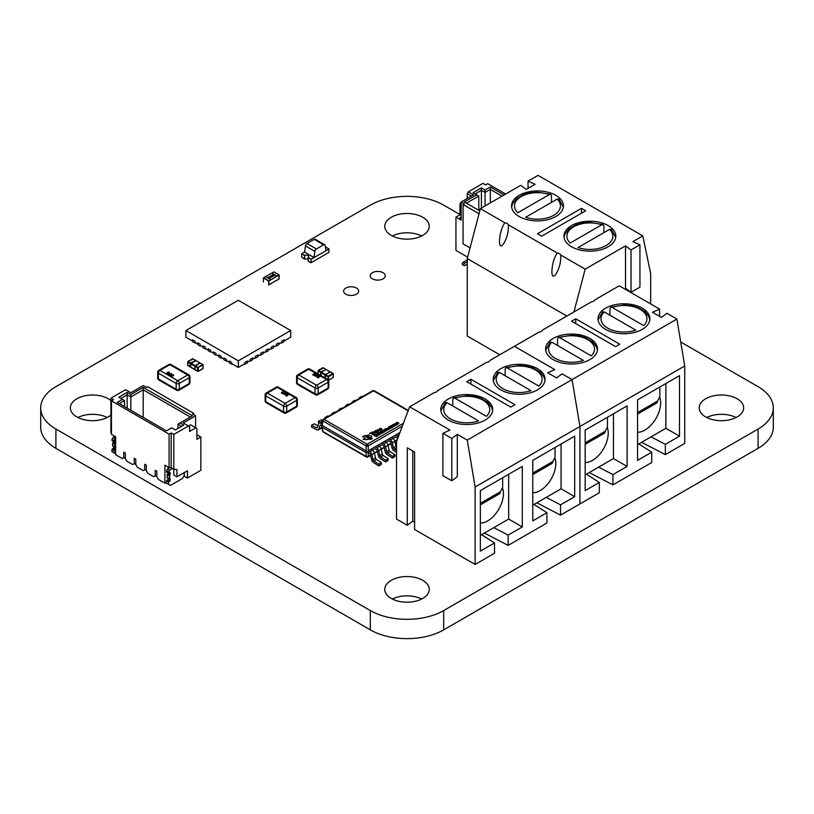 <?xml version="1.0" encoding="UTF-8"?>
<svg xmlns="http://www.w3.org/2000/svg" width="814" height="814" viewBox="0 0 814 814"><rect width="100%" height="100%" fill="white"/><g stroke="black" fill="none" stroke-linecap="round" stroke-linejoin="round"><path stroke-width="1.22" d="M680.718 341.992L758.099 386.67A51.872 29.945 180 0 1 773.3 407.845A51.872 29.945 180 0 1 758.099 429.029L443.681 610.551A51.872 29.945 180 0 1 370.319 610.551L55.901 429.029A51.872 29.945 180 0 1 40.7 407.845A51.872 29.945 180 0 1 55.901 386.67L370.319 205.138A51.872 29.945 180 0 1 443.681 205.138L459.93 214.52M773.3 407.845L773.3 427.157A51.872 29.945 180 0 1 758.099 448.331L443.681 629.863A51.872 29.945 180 0 1 370.319 629.863L55.901 448.331A51.872 29.945 180 0 1 40.7 427.157L40.7 407.845M421.652 235.968A22.232 12.841 0 0 0 392.348 235.968M391.28 235.388A22.232 12.841 0 0 0 415.506 238.176A22.232 12.841 0 0 0 429.232 226.312A22.232 12.841 0 0 0 407 213.482A22.232 12.841 0 0 0 384.768 226.312A22.232 12.841 0 0 0 391.28 235.388M372.436 278.826A7.53 4.345 0 0 0 380.637 279.772A7.53 4.345 0 0 0 385.287 275.753A7.53 4.345 0 0 0 377.757 271.408A7.53 4.345 0 0 0 370.228 275.753A7.53 4.345 0 0 0 372.436 278.826M736.07 417.501A22.232 12.841 0 0 0 706.766 417.501M705.697 416.921A22.232 12.841 0 0 0 729.924 419.709A22.232 12.841 0 0 0 743.65 407.845A22.232 12.841 0 0 0 721.418 395.014A22.232 12.841 0 0 0 699.185 407.845A22.232 12.841 0 0 0 705.697 416.921M345.818 294.2A7.53 4.345 0 0 0 354.019 295.136A7.53 4.345 0 0 0 358.669 291.127A7.53 4.345 0 0 0 351.139 286.772A7.53 4.345 0 0 0 343.61 291.127A7.53 4.345 0 0 0 345.818 294.2M107.234 417.501A22.232 12.841 0 0 0 77.93 417.501M110.918 400.59A22.232 12.841 0 0 0 85.999 395.584A22.232 12.841 0 0 0 70.35 407.845A22.232 12.841 0 0 0 76.862 416.921A22.232 12.841 0 0 0 110.918 415.099M421.652 599.033A22.232 12.841 0 0 0 392.348 599.033M391.28 598.453A22.232 12.841 0 0 0 415.506 601.231A22.232 12.841 0 0 0 429.232 589.377A22.232 12.841 0 0 0 407 576.536A22.232 12.841 0 0 0 384.768 589.377A22.232 12.841 0 0 0 391.28 598.453M304.568 252.075L305.433 245.92L314.865 251.363L313.99 257.631L326.038 250.671L325.162 245.421A2.228 1.282 -60 0 0 324.725 244.699L315.293 239.255A2.228 1.282 -60 0 0 314.173 239.367L323.616 244.811A2.228 1.282 -60 0 1 324.725 244.699M323.616 244.811L316.412 248.972L306.98 243.518L314.173 239.367M314.865 251.363A2.228 1.282 -60 0 1 316.412 248.972M305.433 245.92A2.228 1.282 -60 0 1 306.98 243.518M308.14 259.554A2.523 1.455 0 0 0 304.629 259.188L304.528 255.372L301.668 253.846L304.558 255.515L304.558 258.903L302.198 257.539L304.558 259.147L301.668 257.234L301.668 253.724L304.558 252.065L313.99 257.509L311.101 259.178L308.221 257.509L311.101 259.3L313.99 257.509M310.582 262.627L308.221 261.019L310.785 262.505M308.14 257.468L308.252 261.274L308.14 257.468A2.523 1.455 0 0 0 308.598 256.634A2.523 1.455 0 0 0 307.244 255.342A2.523 1.455 0 0 0 304.629 255.433L304.528 255.372A2.666 1.536 180 0 1 307.295 255.26A2.666 1.536 180 0 1 308.74 256.634A2.666 1.536 180 0 1 308.252 257.529M304.629 259.188L304.629 255.433M308.221 257.509A2.625 1.516 180 0 0 308.73 256.613A2.625 1.516 180 0 0 307.295 255.26A2.625 1.516 180 0 0 304.558 255.393L301.668 253.724M311.101 259.178L308.221 257.631L308.221 261.019L311.101 262.688L311.101 259.3L328.917 249.013L326.038 250.671L328.917 248.891L326.038 247.222A2.625 1.516 180 0 1 325.488 247.405A2.666 1.536 180 0 0 326.068 247.242L325.956 247.181A2.523 1.455 0 0 1 325.478 247.324M328.917 248.891L328.917 252.401L311.101 262.688M373.88 460.907A1.486 0.855 60 0 1 372.944 459.493L375.508 458.007A1.486 0.855 -120 0 0 376.444 459.422L373.88 460.907L378.836 464.173L381.41 462.688L381.298 464.438L378.724 465.923L373.402 462.413A2.961 1.709 -120 0 1 371.53 459.584L370.502 454.782A1.486 0.855 60 0 0 369.485 453.327L367.674 452.024L366.137 452.625L322.1 427.208L323.026 431.583A1.486 0.855 120 0 0 323.331 432.122L366.432 457.01A1.486 0.855 -60 0 1 366.137 456.471L323.026 431.583A1.486 0.845 168 0 1 322.619 431.145A1.486 1.486 0 0 0 323.331 432.122M370.563 455.118L368.213 456.471A1.486 0.855 60 0 1 367.918 457.01L370.635 455.433M368.213 452.625L368.213 456.471A1.486 1.048 180 0 1 366.137 456.471L366.137 452.625M322.1 427.208L321.561 425.407M397.629 438.675A1.486 0.855 60 0 0 396.744 437.596L395.502 436.874L392.826 438.42M396.52 452.381L393.834 450.61A2.961 1.709 -120 0 1 391.972 447.781L390.934 442.989A1.486 0.855 60 0 0 389.926 441.524L388.685 440.812L386.009 442.348M387.505 453.042A1.486 0.855 60 0 1 386.569 451.628L389.133 450.142A1.486 0.855 -120 0 0 390.069 451.556L387.505 453.042L392.46 456.308L395.034 454.823L394.922 456.573L392.358 458.058L387.026 454.548A2.961 1.709 -120 0 1 385.154 451.719L384.127 446.917A1.486 0.855 60 0 0 383.119 445.462L381.868 444.739L379.202 446.286M380.687 456.98A1.486 0.855 60 0 1 379.751 455.555L382.326 454.08A1.486 0.855 -120 0 0 383.262 455.494L380.687 456.98L385.653 460.236L388.217 458.76L388.105 460.5L385.541 461.986L380.209 458.486A2.961 1.709 -120 0 1 378.347 455.647L377.309 450.854A1.486 0.855 60 0 0 376.302 449.389L375.061 448.677L372.385 450.213M408.262 410.419L374.206 390.751A1.486 0.855 120 0 0 373.463 390.832A1.486 0.855 -120 0 0 372.72 390.751L323.331 419.271A1.486 0.855 60 0 1 324.074 419.342A1.486 0.855 120 0 0 323.026 421.001L366.137 445.889A1.486 0.855 -60 0 1 367.175 444.23A1.486 0.855 60 0 1 368.213 445.889L402.32 426.2M321.561 425.987L322.1 425.386L366.137 450.814L366.137 445.889A1.486 0.641 -0 0 0 368.213 445.889L368.213 450.814L399.959 432.488M321.489 425.58L322.619 420.248A1.486 0.845 12 0 1 323.026 419.8A1.486 0.855 60 0 1 323.331 419.271A1.486 1.486 0 0 0 322.619 420.248A1.486 0.845 12 0 0 323.026 421.001L322.1 425.386M366.137 450.814L366.666 452.024M367.674 452.024L368.213 450.814L369.882 451.739L372.456 450.254A2.961 1.709 60 0 1 374.471 453.174L371.906 454.66L372.944 459.493M359.93 398.138L359.228 397.792L359.269 398.514M359.228 397.792L361.792 396.306L362.505 396.652M353.123 402.065L352.421 401.719L352.462 402.452M352.421 401.719L354.985 400.234L355.687 400.59M346.306 406.003L345.604 405.657L345.645 406.379M345.604 405.657L348.168 404.171L348.87 404.517M398.25 437.016A2.961 1.709 -120 0 0 397.13 436.009L399.043 434.9M395.502 435.063L397.13 436.009M339.499 409.941L338.797 409.584L338.838 410.317M338.797 409.584L341.361 408.109L342.063 408.455M398.066 433.577L399.277 434.279M389.133 450.142L388.095 445.309L385.531 446.794L386.569 451.628M384.442 441.442L386.08 442.389A2.961 1.709 60 0 1 388.095 445.309M385.531 446.794A2.961 1.709 -120 0 0 383.506 443.874L386.08 442.389M395.034 454.823L390.069 451.556M392.46 456.308L392.358 458.058M381.868 442.928L383.506 443.874M325.875 417.806L325.162 417.45L325.213 418.182M325.162 417.45L327.737 415.974L328.439 416.32M382.326 454.08L381.278 449.247L378.714 450.732L379.751 455.555M377.625 445.38L379.263 446.326A2.961 1.709 60 0 1 381.278 449.247M378.714 450.732A2.961 1.709 -120 0 0 376.699 447.802L379.263 446.326M388.217 458.76L383.262 455.494M385.653 460.236L385.541 461.986M320.278 422.344L318.355 421.387L318.691 423.372M375.061 446.855L376.699 447.802M318.355 421.387L320.919 419.902L322.527 420.696M375.508 458.007L374.471 453.174L377.452 451.505M371.906 454.66A2.961 1.709 -120 0 0 369.882 451.739M381.41 462.688L376.444 459.422M378.836 464.173L378.724 465.923M317.511 427.208L316.504 427.788A1.486 0.855 -120 0 0 317.175 427.818A1.486 0.855 -120 0 0 317.44 427.442L318.478 423.819A2.961 1.709 60 0 1 319.017 423.077A2.961 1.709 60 0 1 320.492 423.219L321.825 423.992M321.479 425.61L320.889 425.264A1.486 0.855 -120 0 0 320.146 425.193A1.486 0.855 -120 0 0 319.882 425.559L320.604 425.152M321.683 426.75L321.418 427.686L318.854 429.161L319.882 425.559M318.854 429.161A2.961 1.709 60 0 1 318.315 429.904A2.961 1.709 60 0 1 316.982 429.843L311.65 427.197L311.538 425.315L314.112 423.84L317.928 425.732M318.315 429.904L320.879 428.429A2.961 1.709 -120 0 0 321.418 427.686M316.504 427.788L311.538 425.315M322.364 421.479A2.961 1.709 -120 0 0 321.581 421.591L319.017 423.077M370.818 449.308L372.456 450.254M396.52 447.832L394.312 449.104A1.486 0.855 60 0 1 393.376 447.69L395.95 446.214A1.486 0.855 -120 0 0 396.52 447.313M395.95 446.214L394.902 441.381L392.338 442.867L393.376 447.69M391.249 437.515L392.887 438.461A2.961 1.709 60 0 1 394.902 441.381M392.338 442.867A2.961 1.709 -120 0 0 390.323 439.936L392.887 438.461M394.312 449.104L396.52 450.559M388.685 438.99L390.323 439.936M332.682 413.868L331.98 413.522L332.02 414.255M331.98 413.522L334.544 412.037L335.246 412.383M371.113 438.054L371.733 436.314L368.447 434.818L367.114 435.592L370.533 437.851L369.363 438.502L364.163 435.826L362.576 436.752L365.16 438.237L363.237 439.346L363.98 439.529L371.805 439.133L372.252 438.756L371.021 437.647M371.733 436.314L371.082 435.917M366.717 439.753L367.216 439.031M365.455 435.51L366.575 435.551L365.455 435.51M366.819 435.765L366.178 436.131L368.447 438.074L369.057 437.698L366.819 435.765M377.706 429.985L378.886 430.291L378.205 430.687L377.706 429.985M375.142 431.054L374.074 431.593L376.109 431.695L376.241 432.844L377.065 432.376L376.567 431.756L377.604 432.061L379.273 430.392L380.81 430.209L377.604 429.558L378.276 431.512L376.495 431.349L376.394 430.25L375.569 430.728L376.027 431.328L375.325 431.237M383.14 431.278L382.57 430.779L383.598 430.596L383.14 431.278M383.598 430.596L383.425 431.105M384.066 430.28L381.491 431.105L383.669 432.366L384.523 431.868L383.384 431.42L385.948 430.962L383.994 430.942L384.066 430.28L383.994 430.942M379.466 434.788L377.503 433.414L376.831 433.801L378.215 434.401L375.295 434.686L377.462 435.948L378.113 435.571L376.394 434.788L379.466 434.788M389.163 426.76L391.259 427.981L393.04 426.953L391.514 427.34L390.944 427.014L391.982 426.577L390.191 426.577L391.371 425.987L390.761 425.753L389.163 426.76M398.25 423.656L396.998 423.921L397.822 424.196L398.819 422.873L396.469 423.046L397.608 422.385L396.326 422.507L396.113 423.372L398.433 423.229M396.326 422.507L396.113 423.372M398.534 423.779L398.819 422.873M380.199 429.823L381.735 429.721L381.99 428.785L379.528 428.439L379.304 429.263L381.634 429.12L380.199 429.823M379.528 428.439L379.304 429.263M381.735 429.721L381.99 428.785M395.044 423.616L393.834 424.562L394.546 424.063L396.113 425.183L396.998 424.664L395.044 423.779M393.905 424.562L394.291 424.053M379.538 432.244L382.173 433.221L383.058 432.712L381.105 431.827L382 431.4L381.318 431.206L379.538 432.244M379.965 432.61L380.352 432.092M373.443 434.971L376.292 436.619L377.218 436.09L374.369 434.442L373.443 434.971M384.523 429.354L383.699 429.914L387.016 430.464L387.159 429.487L385.917 428.551L385.236 428.947L386.884 429.65L386.813 430.26L384.523 429.354M386.884 429.65L386.813 430.26M387.016 430.464L387.159 429.487M380.423 433.954L379.182 434.218L380.718 434.066L380.993 433.16L378.612 433.353L379.792 432.672L378.5 432.794L378.286 433.659L380.606 433.516M378.5 432.794L378.286 433.659M380.718 434.066L380.993 433.16M374.287 433.974L375.783 432.58L374.532 433.343L373.962 433.007L375.04 432.56L373.219 432.58L374.389 431.98L373.789 431.756L372.11 432.722L374.287 433.974M373.86 434.147L371.326 432.885L372.466 432.305L371.795 432.122L369.475 433.465L370.787 433.19L373.005 434.717L373.86 434.147M393.193 426.78L393.935 426.434L392.226 425.651L395.289 425.651L393.294 424.298L392.613 424.684L394.047 425.264L391.086 425.569L393.121 426.495M386.131 428.51L388.227 429.731L388.909 429.334L387.271 428.632L389.519 429.029L388.939 427.716L390.12 428.632L391.015 428.123L388.838 426.872L388.237 427.218L388.868 428.49L386.131 428.51M287.169 395.502L286.202 394.505L287.861 393.844L289.133 394.607L286.966 394.525L287.535 395.685L287.617 394.729L287.535 395.685L286.701 395.93L285.694 395.726L285.612 394.81L286.009 395.553M287.617 394.709L286.701 395.93L285.694 395.706L285.612 394.81L285.694 395.726L285.612 394.78M289.133 394.587L287.016 394.536M286.711 393.396L286.375 392.948L285.877 394.261L283.303 394.047L286.375 392.948L285.877 394.23L283.303 394.027M282.733 392.277L282.865 391.727L282.733 392.277M284.3 391.748L284.371 392.613L283.262 393.376L281.573 393.355L281.542 392.348L284.3 391.748L284.371 392.592L283.262 393.355L281.573 393.325L281.542 392.348M283.994 391.931L283.241 392.368M282.733 392.256L282.865 391.707M281.898 392.552L281.888 393.152L282.916 393.152L282.916 392.541L281.898 392.552L281.888 393.152L282.916 392.572M285.521 393.03L283.954 394.342L285.531 394.037L286.06 393.121L285.521 393.03L283.954 394.342M285.531 394.037L286.06 393.121L285.521 393.05M284.493 393.457L283.954 394.363M285.531 394.057L286.06 393.152M286.009 395.523L285.999 394.963L286.009 395.523L287.169 395.472L286.508 394.698M287.169 395.472L287.21 394.831M320.574 376.424L318.406 376.373L319.068 376.546L318.976 377.533L319.068 376.577L318.976 377.533L318.142 377.777L317.134 377.574L317.053 376.648L317.45 377.391L318.62 377.32L317.643 376.333L319.302 375.692L320.574 376.455L318.457 376.383M317.134 377.574L317.053 376.648L317.134 377.574M318.162 375.244L317.816 374.796L317.318 376.109L314.743 375.875L317.816 374.796L317.318 376.078L314.743 375.875M314.184 374.125L315.74 373.595L315.822 374.44L313.024 375.203L312.983 374.196L314.306 373.555L314.184 374.125M315.74 373.595L315.822 374.46L314.703 375.203L313.024 375.173L312.983 374.196M314.652 373.758L315.466 374.237M314.184 374.094L314.306 373.555M313.339 374.42L313.329 375L314.357 375L314.357 374.389L313.339 374.389L313.329 375L314.357 374.42M316.961 374.867L315.405 376.19L316.972 375.885L317.501 374.969L316.961 374.867L315.405 376.19M316.972 375.885L317.501 374.969L316.961 374.898M315.934 375.285L315.405 376.21M316.972 375.905L317.501 375M319.068 376.546L318.976 377.513L318.142 377.757L317.134 377.554L317.053 376.628M318.661 376.679L318.62 377.32L317.959 376.577M317.44 376.811L317.45 377.37L317.44 376.811M330.077 371.917L325.905 369.505L321.296 372.171L325.712 374.603L325.285 378.011M327.839 379.497L328.266 376.068L332.977 373.351L330.148 371.876L325.6 374.521M325.152 377.93L325.162 375.142L323.077 373.921L320.981 372.71L320.981 375.519M325.173 375.264L325.173 377.94M325.285 375.386L325.427 374.613L325.285 375.325L328.469 376.801L328.571 380.189L333.292 377.462L333.292 373.891L328.469 376.801M330.372 371.906L325.712 374.603L328.571 376.617M330.423 371.876L326.221 369.688M320.543 375.274L320.96 371.856L326.129 369.485M320.543 372.649L321.021 371.835M323.545 367.908L317.989 371.113L320.991 372.588M322.812 367.847L318.182 370.36L321.194 372.242M659.584 309.096L619.23 285.795L594.769 299.918A4.446 2.564 180 0 1 591.3 301.923L542.368 330.179A4.446 2.564 180 0 1 538.888 332.183L489.967 360.429A4.446 2.564 180 0 1 486.487 362.434L437.566 390.679A4.446 2.564 180 0 1 434.086 392.694L409.625 406.817L449.969 430.107L442.897 433.292L451.811 438.431L457.305 434.35L467.267 440.099L572.069 379.589L562.118 373.84L556.613 377.92L547.7 372.781L554.782 369.597L514.428 346.306L554.782 369.597L547.7 372.781L556.613 377.92L562.118 373.84L572.069 379.589L676.882 319.078L666.92 313.329L661.416 317.409L652.513 312.271L659.584 309.096L659.584 316.351M684.737 365.974L579.934 426.485L572.069 379.589L579.934 426.485L579.934 503.937L599.318 492.745L599.318 482.458L585.174 490.618L585.174 430.107L627.095 405.911L627.095 466.422L612.942 474.593L612.942 484.879L651.729 462.484L651.729 452.197L637.576 460.368L637.576 399.857L679.497 375.651L679.497 436.162L665.353 444.332L665.353 454.619L684.737 443.427L684.737 365.974L676.882 319.078M589.885 338.441A25.936 14.978 180 0 1 597.486 349.033A25.936 14.978 180 0 1 571.55 364A25.936 14.978 180 0 1 545.614 349.033A25.936 14.978 180 0 1 561.619 335.195A25.936 14.978 180 0 1 589.885 338.441M642.297 308.18A25.936 14.978 180 0 1 649.887 318.773A25.936 14.978 180 0 1 623.951 333.75A25.936 14.978 180 0 1 598.015 318.773A25.936 14.978 180 0 1 614.021 304.935A25.936 14.978 180 0 1 642.297 308.18M619.759 344.19L615.567 346.611L571.55 321.194L575.742 318.773L619.759 344.19M665.353 454.619L641.625 442.297M612.942 484.879L589.224 472.547M651.729 452.197L638.817 443.915M651.007 436.884L665.353 444.332M665.872 383.516L665.872 428.296L679.497 436.162M613.471 413.777L613.471 458.557L627.095 466.422M599.318 482.458L586.416 474.175M598.605 467.134L612.942 474.593M575.742 323.616L575.742 318.773M659.666 397.161A22.232 12.841 -60 0 1 660.632 402.879A22.232 12.841 -60 0 1 637.576 432.254M665.872 428.296L637.576 444.637M607.254 427.421A22.232 12.841 -60 0 1 608.231 433.14A22.232 12.841 -60 0 1 585.174 462.505M613.471 458.557L585.174 474.888M637.576 414.072L656.572 403.113A4.446 2.564 -120 0 0 657.488 401.078L659.849 396.825L659.849 386.996M585.174 444.332L604.161 433.363A4.446 2.564 -120 0 0 605.087 431.328L607.447 427.085L607.447 417.256M598.087 319.922L602.543 311.915L604.263 311.945L635.785 330.138A22.975 13.268 180 0 1 607.702 328.154A22.975 13.268 180 0 1 604.263 311.945M612.118 307.407A22.975 13.268 180 0 1 640.201 309.391A22.975 13.268 180 0 1 643.64 325.6L612.118 307.407L610.734 307.173L609.971 308.577L609.971 315.242M545.685 350.173L550.142 342.165L551.851 342.195L583.384 360.399A22.975 13.268 180 0 1 555.301 358.404A22.975 13.268 180 0 1 551.851 342.195M559.717 337.657A22.975 13.268 180 0 1 587.789 339.652A22.975 13.268 180 0 1 591.239 355.86L559.717 337.657L558.333 337.423L557.559 338.838L557.559 345.492M409.625 406.817L396.52 441.605L396.52 519.067L407.265 525.264L407.265 447.812L414.601 452.045L414.601 529.497L475.122 564.448L475.122 486.996L467.267 440.099M412.769 450.987L412.769 521.184L414.601 522.242M475.122 564.448L494.515 553.245L494.515 542.969L480.362 551.129L480.362 490.618L522.293 466.422L522.293 526.933L508.139 535.093L508.139 545.38L546.916 522.995L546.916 512.708L532.773 520.879L532.773 460.368L574.694 436.162L574.694 496.672L560.541 504.843L560.541 515.13L579.934 503.937L579.934 426.485L475.122 486.996M485.083 398.952A25.936 14.978 180 0 1 492.684 409.534A25.936 14.978 180 0 1 466.737 424.511A25.936 14.978 180 0 1 440.801 409.534A25.936 14.978 180 0 1 456.817 395.706A25.936 14.978 180 0 1 485.083 398.952M537.484 368.691A25.936 14.978 180 0 1 545.085 379.283A25.936 14.978 180 0 1 519.149 394.261A25.936 14.978 180 0 1 493.203 379.283A25.936 14.978 180 0 1 509.218 365.445A25.936 14.978 180 0 1 537.484 368.691M514.957 404.7L510.765 407.122L466.737 381.705L470.93 379.283L514.957 404.7M451.811 438.431L451.811 480.789L457.305 476.709L457.305 434.35M407.265 525.264L412.769 521.184M560.541 515.13L536.823 502.808M508.139 545.38L484.411 533.058M546.916 512.708L534.015 504.426M546.194 497.395L560.541 504.843M561.07 444.027L561.07 488.807L574.694 496.672M508.669 474.287L508.669 519.057L522.293 526.933M494.515 542.969L481.613 534.686M493.793 527.645L508.139 535.093M470.93 384.127L470.93 379.283M451.811 480.789L442.897 475.641L442.897 433.292M554.853 457.672A22.232 12.841 -60 0 1 555.83 463.39A22.232 12.841 -60 0 1 532.773 492.765M561.07 488.807L532.773 505.148M502.452 487.922A22.232 12.841 -60 0 1 503.428 493.65A22.232 12.841 -60 0 1 480.362 523.015M508.669 519.057L480.362 535.398M532.773 474.582L551.76 463.624A4.446 2.564 -120 0 0 552.686 461.589L555.036 457.336L555.036 447.507M480.362 504.843L499.358 493.874A4.446 2.564 -120 0 0 500.284 491.839L502.635 487.596L502.635 477.767M493.284 380.433L497.73 372.425L499.45 372.456L530.972 390.649A22.975 13.268 180 0 1 502.899 388.665A22.975 13.268 180 0 1 499.45 372.456M507.315 367.918A22.975 13.268 180 0 1 535.388 369.902A22.975 13.268 180 0 1 538.837 386.111L507.315 367.918L505.932 367.684L505.158 369.088L505.158 375.742M440.883 410.683L445.329 402.676L447.049 402.706L478.571 420.909A22.975 13.268 180 0 1 450.498 418.915A22.975 13.268 180 0 1 447.049 402.706M454.904 398.168A22.975 13.268 180 0 1 482.987 400.162A22.975 13.268 180 0 1 486.436 416.371L454.904 398.168L453.53 397.934L452.757 399.348L452.757 406.003M528.052 188.37L528.052 181.115L535.124 184.29L526.22 189.438L520.716 185.348L480.362 208.649L467.267 258.567L467.267 336.019L499.755 354.782M639.936 244.8L631.023 249.939L631.023 292.297L639.936 287.159L639.936 244.8L632.854 241.626L642.816 235.877L538.013 175.366L528.052 181.115M480.362 208.649L504.833 222.771A4.446 2.564 180 0 1 508.302 224.776L557.234 253.022A4.446 2.564 180 0 1 560.704 255.026L585.174 269.159L625.518 245.859L631.023 249.939M571.55 225.59A25.936 14.978 180 0 1 599.816 222.344A25.936 14.978 180 0 1 615.822 236.182A25.936 14.978 180 0 1 589.885 251.15A25.936 14.978 180 0 1 563.949 236.182A25.936 14.978 180 0 1 571.55 225.59M519.139 195.329A25.936 14.978 180 0 1 547.415 192.084A25.936 14.978 180 0 1 563.42 205.922A25.936 14.978 180 0 1 537.484 220.899A25.936 14.978 180 0 1 511.548 205.922A25.936 14.978 180 0 1 519.139 195.329M581.501 208.343L585.693 210.765L541.676 236.182L537.484 233.76L581.501 208.343L581.501 213.187M631.023 292.297L625.518 288.217L625.518 245.859M573.941 311.945L585.174 269.159M650.671 303.948L650.671 273.697L642.816 235.877M566.829 316.056L467.267 258.567M560.704 255.026L560.795 256.827C561.009 269.007 551.689 284.076 551.902 271.204C552.319 263.695 554.1 257.631 557.234 253.022M508.302 224.776L508.394 226.567C508.608 238.756 499.287 253.826 499.501 240.944C499.918 233.435 501.699 227.381 504.833 222.771M557.173 199.094A22.975 13.268 180 0 1 553.734 215.303A22.975 13.268 180 0 1 525.651 217.287L557.173 199.094L558.892 199.064L563.349 207.071M551.465 202.391L551.465 195.726L550.702 194.322L549.318 194.556L517.796 212.749A22.975 13.268 180 0 1 521.235 196.54A22.975 13.268 180 0 1 549.318 194.556M609.584 229.345A22.975 13.268 180 0 1 606.135 245.553A22.975 13.268 180 0 1 578.052 247.548L609.584 229.345L611.294 229.314L615.75 237.322M603.876 232.641L603.876 225.987L603.103 224.572L601.719 224.806L570.197 243.01A22.975 13.268 180 0 1 573.646 226.801A22.975 13.268 180 0 1 601.719 224.806M467.267 259.9L463.227 262.23A1.333 0.773 120 0 0 462.281 263.858L462.281 264.102A1.333 0.773 120 0 0 462.566 264.713L464.133 265.618A1.333 0.773 120 0 0 464.804 265.557L467.267 264.133M467.267 261.711L464.804 263.136A1.333 0.773 120 0 0 463.858 264.774L463.858 265.008A1.333 0.773 120 0 0 464.133 265.618M505.677 194.037L487.698 183.659L485.602 184.87L482.987 183.353L468.315 191.829L473.555 194.851L461.182 201.994L464.326 203.805L463.074 204.528L463.074 243.864L470.065 247.904M455.942 217.114L461.182 220.146L461.182 201.994L459.93 203.927L459.93 214.815L455.942 217.114L455.942 250.397L467.633 257.153M479.772 210.907L464.326 201.994L476.699 194.851L473.026 192.735L481.41 187.892L485.083 190.008L490.323 186.986L504.1 194.943M479.029 213.746L463.074 204.528M467.267 198.484L467.267 193.64L468.315 191.829M461.182 217.114L459.879 217.877L461.182 218.63M461.182 215.547L459.93 214.815M461.182 204.65L459.93 203.927M471.459 196.062L467.267 193.64M490.323 202.9L490.323 189.408L485.083 192.43L481.41 190.313L475.122 193.946M485.083 205.922L485.083 190.008M478.795 210.338L478.795 196.062L466.422 203.205M481.41 208.038L481.41 187.892M502.004 196.154L490.323 189.408L490.323 186.986M476.699 194.851L478.795 196.062M172.476 468.518L169.617 470.166L172.476 468.518L169.617 470.166L168.569 471.988L168.569 473.199L170.136 472.588L169.872 475.132L167.389 474.145L168.04 473.473L167.124 474.603L167.196 477.553L167.124 474.603L167.124 477.391L169.22 478.601L167.124 477.391M169.79 467.643L167.521 468.956L169.617 470.166L167.521 468.956L169.79 467.643L167.521 468.956L169.617 470.166L168.569 473.199L170.136 472.588L169.292 478.764L167.196 477.553M169.617 470.166L168.569 473.199L170.136 472.588L170.136 474.674L169.485 475.356L167.389 474.145L169.485 475.356L169.22 478.601L170.136 478.673L170.136 480.759L169.872 481.216L167.776 480.006L166.473 480.759L168.569 481.969L169.872 481.216L168.569 481.969L168.569 484.391L168.569 481.969L166.473 480.759L168.569 481.969L169.872 481.216L170.136 478.673L169.292 478.764M168.04 480.158L168.04 478.042L167.776 480.006L168.04 478.042L168.04 480.158L168.04 478.042L168.04 479.548L170.136 480.759L168.04 479.548L166.473 480.759L166.473 483.18L164.896 483.18L164.896 465.16L169.088 467.582L169.088 434.167L171.184 432.956L173.809 434.473L188.482 425.997L183.242 422.975L195.604 415.832L192.46 414.021L193.722 413.288L193.722 414.743M168.569 481.969L168.569 484.391L166.473 483.18L170.401 485.449L166.473 483.18L164.896 483.18L164.896 465.16L169.088 467.582L169.088 434.167L171.184 432.956L171.184 467.775L173.809 469.281L173.809 475.01L176.953 476.831L176.953 469.566L173.809 469.281L173.809 475.01L176.953 476.831L176.953 469.566L173.809 469.281L173.809 475.01L176.953 476.831L176.953 469.566L173.809 469.281L173.809 434.473L188.482 425.997L189.53 426.607L188.482 425.997L190.578 424.786L195.818 427.818L189.53 431.44L189.53 426.607L183.242 422.975L195.604 415.832L195.604 427.696L195.604 415.832L192.46 414.021L195.604 415.832L195.604 427.696M166.473 483.18L166.473 480.759L166.473 483.18L170.401 485.449L182.448 478.49L170.401 485.449L166.473 483.18L164.896 483.18L164.896 465.16L169.088 467.582L169.088 434.167L171.184 432.956L173.809 434.473L190.578 424.786L195.818 427.818L189.53 431.44L189.53 426.607L189.53 431.44L195.818 427.818L196.866 428.418L195.818 427.818L196.866 428.418L196.866 439.306L196.866 428.418L196.866 439.306L200.844 437.006L200.844 470.288L187.434 478.042L187.434 470.777L176.953 476.831M184.29 472.588L184.29 475.315L182.448 478.49L184.29 475.315L184.29 472.588L184.29 475.315L182.448 478.49L170.401 485.449L168.569 484.391M168.569 471.988L166.473 470.777L168.569 471.988L166.473 470.777L167.521 468.956L166.473 471.988L168.569 473.199L166.473 471.988L166.473 470.777L166.473 471.988L168.569 473.199M168.04 474.074L168.04 472.893L170.136 474.674L168.04 472.893L167.776 473.921L169.872 475.132L167.776 473.921L167.124 474.603L169.22 475.814L167.124 474.603L167.389 474.145M113.543 441.432L112.881 442.684L114.978 443.895L115.639 443.213L114.723 444.352L115.639 449.297L114.723 444.352L114.723 447.13L112.627 445.919L115.374 447.059M112.881 442.684L112.627 443.142L112.881 442.684L114.978 443.895L113.278 442.46L112.627 443.142L112.627 445.919L114.723 447.13L112.698 446.092L112.627 443.142L114.723 444.352L115.374 443.671L113.278 442.46L115.374 443.671L115.557 440.954L115.639 443.213L113.543 442.002L113.278 442.46L115.374 443.671M111.966 449.297L111.966 451.719L114.062 452.93L114.062 450.508L115.374 449.745L113.278 448.534L113.543 448.087L113.278 448.534L115.374 449.745L114.062 450.508L111.966 449.297L113.278 448.534L111.966 449.297L111.966 451.719L111.966 449.297L114.062 450.508L111.966 449.297L113.543 448.087L113.543 446.581L113.543 448.087L115.639 449.297L113.543 448.087L115.639 449.297L115.639 447.212M113.278 448.534L115.374 449.745L114.062 450.508L114.062 452.93L115.639 453.836L113.807 452.777L115.639 453.836M114.998 436.355L113.014 437.494L114.998 436.355L113.014 437.494L115.639 438.4L114.062 440.516L114.062 441.727L115.374 440.974M113.014 437.494L111.966 439.306L113.014 437.494L115.11 438.705L113.014 437.494L111.966 439.306L114.062 440.516L114.062 441.727L111.966 440.516L114.062 441.727L111.966 440.516L111.966 439.306L114.062 440.516L114.062 441.727M169.088 434.167L111.447 400.885L113.543 399.674L111.447 400.885L169.088 434.167L111.447 400.885L111.447 434.3L111.447 400.885L111.447 434.3L115.639 436.721L111.447 434.3L115.639 436.721L115.639 454.741L115.639 436.721L115.639 454.741L115.639 436.721L115.639 454.741L122.192 458.526L123.759 457.61L123.759 452.167L123.759 457.61L123.759 452.167L123.759 457.61L125.336 458.526L125.336 453.072L123.759 452.167L125.336 453.072L125.336 458.526L126.903 461.243L132.672 464.57L134.239 463.665L134.239 458.221L135.816 459.127L134.239 458.221L134.239 463.665L135.816 464.57L135.816 459.127L135.816 464.57L137.383 467.297L143.152 470.624L144.719 469.719L144.719 464.275L146.296 465.181L144.719 464.275L144.719 469.719L146.296 470.624L146.296 465.181L146.296 470.624L147.863 473.351L153.632 476.678L155.199 475.773L155.199 470.319L156.776 471.225L155.199 470.319L155.199 475.773L156.776 476.678L156.776 471.225L156.776 476.678L158.343 479.395L164.896 483.18M123.759 457.61L122.192 458.526L123.759 457.61L125.336 458.526L125.336 453.072L123.759 452.167L125.336 453.072L125.336 458.526L125.336 453.072L125.336 458.526L126.903 461.243L132.672 464.57L134.239 463.665L132.672 464.57L134.239 463.665L134.239 458.221L135.816 459.127L134.239 458.221L135.816 459.127L135.816 464.57L135.816 459.127L135.816 464.57L135.816 459.127L134.239 458.221L134.239 463.665L135.816 464.57L137.383 467.297L143.152 470.624L144.719 469.719L143.152 470.624L144.719 469.719L144.719 464.275L146.296 465.181L144.719 464.275L146.296 465.181L146.296 470.624L146.296 465.181L146.296 470.624L146.296 465.181L144.719 464.275L144.719 469.719L146.296 470.624L147.863 473.351L153.632 476.678L155.199 475.773L153.632 476.678L155.199 475.773L155.199 470.319L156.776 471.225L155.199 470.319L156.776 471.225L156.776 476.678L156.776 471.225L156.776 476.678L156.776 471.225L155.199 470.319L155.199 475.773L156.776 476.678L158.343 479.395L156.776 476.678L155.199 475.773L155.199 470.319L155.199 475.773L153.632 476.678L147.863 473.351L146.296 470.624L144.719 469.719L144.719 464.275L144.719 469.719L143.152 470.624L137.383 467.297L135.816 464.57L134.239 463.665L134.239 458.221L134.239 463.665L132.672 464.57L126.903 461.243L125.336 458.526L123.759 457.61L123.759 452.167L125.336 453.072L123.759 452.167L123.759 457.61L122.192 458.526L115.639 454.741L122.192 458.526L123.759 457.61M111.447 400.885L113.543 399.674L110.918 398.168L125.59 389.692L130.83 392.714L143.203 385.582L146.347 387.393L147.599 386.67L146.347 387.393L143.203 385.582L130.83 392.714L125.59 389.692L110.918 398.168L110.918 432.977L111.447 433.282L110.918 432.977L110.918 398.168L125.59 389.692L130.83 392.714L143.203 385.582L146.347 387.393L147.599 386.67L193.722 413.288L192.46 414.021L193.722 413.288L147.599 386.67L193.722 413.288M196.866 434.707L200.844 437.006L200.844 470.288L187.434 478.042L187.434 470.777L187.434 478.042L183.893 475.997L187.434 478.042L200.844 470.288L200.844 437.006L196.866 439.306L200.844 437.006L196.866 434.707L200.844 437.006M143.203 417.409L143.203 389.814L143.203 417.409L143.203 389.814L190.364 417.043L143.203 389.814L143.203 387.393L192.46 415.832L180.098 422.975L183.761 425.091L175.376 429.934L171.713 427.818L166.473 430.84L117.206 402.401L122.446 399.369L118.783 397.252L127.167 392.419L130.83 394.536L143.203 387.393L192.46 415.832L180.098 422.975L183.761 425.091L175.376 429.934L171.713 427.818L166.473 430.84L117.206 402.401L122.446 399.369L118.783 397.252L127.167 392.419L130.83 394.536L143.203 387.393L192.46 415.832L178.001 424.186L178.001 428.418L178.001 424.186L181.664 426.302L178.001 424.186L178.001 428.418M173.809 434.473L171.184 432.956L171.184 467.775L169.088 467.582L171.184 467.775L173.809 469.281L173.809 434.473L173.809 469.281L171.184 467.775L169.088 467.582M114.062 436.894L114.062 435.816M168.04 466.982L168.04 468.661M189.53 428.418L190.049 428.113L189.53 428.418L190.049 428.113L189.53 427.818M190.364 417.043L143.203 389.814L130.83 396.957L127.167 394.831L120.879 398.463L127.167 394.831L127.167 392.419L130.83 394.536L143.203 387.393L143.203 389.814L130.83 396.957L130.83 394.536L130.83 396.957L127.167 394.831L127.167 392.419L127.167 394.831L120.879 398.463M130.83 410.266L130.83 394.536M124.542 406.634L124.542 400.58L124.542 406.634L124.542 400.58L119.302 403.612L124.542 400.58L118.783 397.252L127.167 392.419M127.167 408.15L127.167 394.831L127.167 408.15L127.167 394.831L130.83 396.957L143.203 389.814L143.203 387.393M271.276 283.608L268.864 284.758L268.864 281.013L278.927 275.203L278.927 278.948L268.864 284.758L268.864 281.013L270.747 279.68L268.732 280.84L268.651 285.032M263.41 282.01L263.41 277.95L268.651 280.983M270.747 279.68L265.506 276.648L263.41 277.95M279.131 278.978L279.11 274.878L273.891 271.907M276.516 280.586L278.927 278.948L278.927 275.203L277.035 276.048L279.11 274.878M277.035 276.109L270.747 279.924L277.035 276.292L271.795 273.087L273.87 271.856M277.035 276.048L271.795 273.026M271.795 273.087L265.567 276.679M268.966 277.757L268.671 277.004L269.973 277.177L269.76 278.042L268.671 277.065L270.268 277.981M269.973 277.228L270.268 277.92M272.222 275.468L273.199 274.888L273.392 275.865L274.359 275.539L273.331 276.129L273.005 275.01L272.222 275.468L273.199 274.888L273.392 275.926L274.308 275.57M273.209 276.038L273.005 275.01M271.174 276.699L271.754 277.035L270.492 277.33L270.065 276.221L271.52 276.729M271.388 276.353L271.093 275.61L272.395 275.773L272.181 276.638L271.093 275.671L272.69 276.587M272.395 275.834L272.69 276.526M268.966 277.818L268.671 277.065M272.222 275.529L272.283 274.979M273.209 276.099L273.128 275.57M273.412 275.58L273.199 274.949M270.207 276.139L271.174 276.76M271.388 276.414L271.093 275.671M269.77 277.289L270.085 277.879L268.854 277.106M270.533 277.126L270.411 276.485M272.191 275.895L272.507 276.485L271.276 275.712M169.343 372.344L169.424 373.26L169.027 372.517L167.867 372.568L168.834 373.565L167.175 374.206L165.903 373.463L168.071 373.494L167.501 372.385L167.419 373.341L167.501 372.354L168.335 372.11L169.343 372.324L169.424 373.26L169.343 372.344M168.071 373.514L167.501 372.354M171.388 373.504L170.889 374.806L168.661 375.101L169.159 373.789L171.734 374.023L171.388 373.524L170.889 374.786L168.661 375.101M173.463 374.694L173.494 375.692L172.171 376.343L170.737 376.292L170.665 375.458L173.463 374.694L173.494 375.692L173.463 374.715L173.494 375.671L172.171 376.312L170.737 376.272L170.665 375.437M171.591 375.386L171.774 374.694L171.591 375.386M171.795 375.671L171.042 376.119M171.591 375.356L171.774 374.674M173.148 375.478L173.148 374.878L172.12 374.867L172.12 375.478L173.148 375.478L173.148 374.878L172.12 374.898L172.12 375.498M172.12 374.898L172.12 375.478M173.148 375.498L173.148 374.898M171.082 373.707L170.543 374.613L171.082 373.677L169.505 373.992L168.976 374.898L169.516 375L171.082 373.677L169.505 374.013L168.976 374.918L169.505 374.013M169.343 372.324L169.424 373.239L169.027 372.497L167.867 372.547L167.826 373.199L167.867 372.547M168.834 373.534L167.175 374.206L165.903 373.443M169.037 373.056L169.027 372.497M190.975 367.216L194.831 369.454L194.851 366.32M193.223 358.964L188.085 361.436L187.668 365.496L190.669 367.226L190.873 363.298L195.899 360.744M195.279 365.578L200.051 362.963L194.963 366.381L194.963 369.709L197.517 371.184L197.517 367.857L194.851 366.107M190.222 366.972L190.222 363.644L190.873 363.298M190.669 363.644L187.668 362.169L187.861 361.416L190.639 362.912L195.686 360.521M198.148 367.857L198.25 371.245L203.073 368.335L202.971 364.947L197.517 367.857L202.655 364.407L199.888 362.922M195.065 365.72L190.7 362.891M231.654 364.214L229.243 362.82L229.243 360.978L231.654 362.372L231.654 364.214L232.173 363.909M226.414 361.182L224.003 359.798L224.003 357.957L226.414 359.35L226.414 361.182L226.933 360.887M221.174 358.16L218.763 356.766L218.763 354.924L221.174 356.318L221.174 358.16L221.693 357.855M215.934 355.138L213.522 353.744L213.522 351.902L215.934 353.296L215.934 355.138L216.453 354.833M281.644 343.03L284.055 341.636L284.055 339.804L281.644 341.188L281.644 343.03L281.125 342.735M276.404 346.062L278.815 344.668L278.815 342.826L276.404 344.22L276.404 346.062L275.885 345.757M271.164 349.084L273.575 347.69L273.575 345.848L271.164 347.242L271.164 349.084L270.645 348.779M265.924 352.106L268.335 350.722L268.335 348.88L265.924 350.264L265.924 352.106L265.405 351.811M260.683 355.138L263.095 353.744L263.095 351.902L260.683 353.296L260.683 355.138L260.165 354.833M255.443 358.16L257.855 356.766L257.855 354.924L255.443 356.318L255.443 358.16L254.924 357.855M250.203 361.182L252.615 359.798L252.615 357.957L250.203 359.35L250.203 361.182L249.674 360.887M244.963 364.214L247.375 362.82L247.375 360.978L244.963 362.372L244.963 364.214L244.434 363.909M210.694 352.106L208.282 350.722L208.282 348.88L210.694 350.264L210.694 352.106L211.213 351.811M205.454 349.084L203.042 347.69L203.042 345.848L205.454 347.242L205.454 349.084L205.973 348.779M200.213 346.062L197.802 344.668L197.802 342.826L200.213 344.22L200.213 346.062L200.732 345.757M194.973 343.03L192.562 341.636L192.562 339.804L194.973 341.188L194.973 343.03L195.492 342.735M290.71 330.535L238.309 300.285L185.907 330.535L238.309 360.795L238.309 367.45L244.963 363.604L244.963 362.372L247.375 360.978L247.375 362.21L250.203 360.582L250.203 359.35L252.615 357.957L252.615 359.188L255.443 357.56L255.443 356.318L257.855 354.924L257.855 356.166L260.683 354.528L260.683 353.296L263.095 351.902L263.095 353.134L265.924 351.506L265.924 350.264L268.335 348.88L268.335 350.112L271.164 348.473L271.164 347.242L273.575 345.848L273.575 347.09L276.404 345.451L276.404 344.22L278.815 342.826L278.815 344.057L281.644 342.429L281.644 341.188L284.055 339.804L284.055 341.035L290.71 337.189L290.71 330.535L238.309 360.795M185.907 330.535L185.907 337.189L192.562 341.035L192.562 339.804L194.973 341.188L194.973 342.429L197.802 344.057L197.802 342.826L200.213 344.22L200.213 345.451L203.042 347.09L203.042 345.848L205.454 347.242L205.454 348.473L208.282 350.112L208.282 348.88L210.694 350.264L210.694 351.506L213.522 353.134L213.522 351.902L215.934 353.296L215.934 354.528L218.763 356.166L218.763 354.924L221.174 356.318L221.174 357.56L224.003 359.188L224.003 357.957L226.414 359.35L226.414 360.582L229.243 362.21L229.243 360.978L231.654 362.372L231.654 363.604L238.309 367.45M166.473 480.759L167.776 480.006L169.872 481.216L170.136 480.759L169.22 475.814L167.124 474.603M167.521 468.956L166.473 470.777M112.627 445.919L112.627 443.142L114.723 444.352L114.978 443.895M111.966 451.719L114.062 452.93L111.966 451.719M115.639 438.4L114.062 440.516L111.966 439.306L111.966 440.516L111.966 439.306M113.278 442.46L113.543 442.002L115.639 443.213L115.639 441.127M113.543 446.581L113.543 448.087M114.062 450.508L114.062 452.93M115.11 438.705L114.062 440.516M110.918 398.168L113.543 399.674L110.918 398.168L110.918 432.977L111.447 433.282M195.818 427.818L190.578 424.786L188.482 425.997L183.242 422.975L195.604 415.832M183.893 475.997L187.434 478.042M171.184 432.956L171.184 467.775M180.098 422.975L178.001 424.186L180.098 422.975L183.761 425.091L175.376 429.934L171.713 427.818L166.473 430.84L117.206 402.401L122.446 399.369L124.542 400.58L119.302 403.612M181.664 426.302L178.001 424.186M124.542 400.58L122.446 399.369M758.099 448.331L758.099 429.029M443.681 629.863L443.681 610.551M370.319 629.863L370.319 610.551M55.901 448.331L55.901 429.029M397.232 439.723L394.841 441.107M391.005 443.315L388.024 445.034M384.198 447.242L381.217 448.972M377.381 451.18L374.399 452.899M403.408 423.3L367.175 444.23L324.074 419.342L373.463 390.832L408.109 410.826M320.492 423.219L322.202 422.242M266.229 392.999L276.19 387.25A2.228 1.282 60 0 1 277.299 387.362L267.348 393.111A2.228 1.282 60 0 0 266.229 392.999A2.228 2.228 0 0 0 265.12 394.922A2.228 1.282 -0 0 0 265.771 395.838L265.771 401.648A2.228 1.282 180 0 1 265.12 400.732A2.228 2.228 0 0 0 266.229 402.665A2.228 1.282 -60 0 1 265.771 401.648L283.587 411.935L283.587 406.125L265.771 395.838A2.228 1.282 -60 0 1 267.348 393.111L285.165 403.398L295.116 397.649L277.299 387.362A2.228 1.282 -60 0 1 278.408 387.25L296.235 397.537A2.228 1.282 -60 0 0 295.116 397.649A2.228 1.282 60 0 1 296.693 400.376L286.732 406.125L286.732 411.935L296.693 406.186L296.693 400.376A2.228 1.282 -0 0 0 297.344 399.46L297.344 405.27A2.228 1.282 180 0 1 296.693 406.186A2.228 1.282 60 0 1 296.235 407.204A2.228 2.228 0 0 0 297.344 405.27M266.229 402.665L284.045 412.952A2.228 1.282 -60 0 1 283.587 411.935A2.228 1.282 180 0 0 286.732 411.935A2.228 1.282 60 0 1 286.274 412.952L296.235 407.204M283.587 406.125A2.228 1.282 -60 0 1 285.165 403.398A2.228 1.282 60 0 1 286.732 406.125A2.228 1.282 -0 0 1 283.587 406.125M297.68 374.847L307.631 369.098A2.228 1.282 60 0 1 308.74 369.21L298.789 374.959A2.228 1.282 60 0 0 297.68 374.847A2.228 2.228 0 0 0 296.561 376.77A2.228 1.282 -0 0 0 297.212 377.686L297.212 383.486A2.228 1.282 180 0 1 296.561 382.58A2.228 2.228 0 0 0 297.68 384.513A2.228 1.282 -60 0 1 297.212 383.486L315.028 393.773L315.028 387.973L297.212 377.686A2.228 1.282 -60 0 1 298.789 374.959L316.605 385.246L326.556 379.497L308.74 369.21A2.228 1.282 -60 0 1 309.859 369.098L327.676 379.385A2.228 1.282 -60 0 0 326.556 379.497A2.228 1.282 60 0 1 328.134 382.224L318.172 387.973L318.172 393.773L328.134 388.034L328.134 382.224A2.228 1.282 -0 0 0 328.785 381.308L328.785 387.118A2.228 1.282 180 0 1 328.134 388.034A2.228 1.282 60 0 1 327.676 389.051A2.228 2.228 0 0 0 328.785 387.118M297.68 384.513L315.496 394.79A2.228 1.282 -60 0 1 315.028 393.773A2.228 1.282 180 0 0 318.172 393.773A2.228 1.282 60 0 1 317.714 394.79L327.676 389.051M315.028 387.973A2.228 1.282 -60 0 1 316.605 385.246A2.228 1.282 60 0 1 318.172 387.973A2.228 1.282 -0 0 1 315.028 387.973M333.292 373.891L333.394 377.279M325.488 374.582L330.26 371.825L333.394 373.952M333.394 376.923L333.292 377.462M332.977 377.645L328.571 380.189M317.857 373.718L318.182 370.36L317.989 373.799M326.231 369.617L322.904 367.643L325.681 369.139M637.576 412.576L657.488 401.078M585.174 442.826L605.087 431.328M532.773 473.087L552.686 461.589M480.362 503.337L500.284 491.839M464.804 263.136L463.227 262.23M463.858 264.774L462.281 263.858M463.858 265.008L462.281 264.102M169.872 475.132L167.776 473.921M170.136 480.759L168.04 479.548M169.872 481.216L167.776 480.006M170.136 474.674L168.04 473.473M112.627 443.142L114.723 444.352M113.543 442.002L115.639 443.213M268.732 280.84L263.492 277.818M273.819 271.856L279.06 274.878M184.025 372.843L169.872 364.672L159.92 370.421L177.737 380.708A2.228 1.282 120 0 0 176.16 383.435L158.343 373.148L158.343 378.948L162.017 381.074L176.16 389.234L176.16 383.435A2.228 1.282 180 0 0 179.304 383.435L179.304 389.234L189.265 383.486L189.265 377.686L179.304 383.435A2.228 1.282 -120 0 0 177.737 380.708L187.688 374.959L184.025 372.843M188.807 374.847A2.228 1.282 120 0 0 187.688 374.959A2.228 1.282 -120 0 1 189.265 377.686A2.228 1.282 0 0 0 189.916 376.77A2.228 2.228 0 0 0 188.807 374.847L170.991 364.56A2.228 1.282 120 0 0 169.872 364.672A2.228 1.282 -120 0 0 168.763 364.56L158.801 370.309A2.228 1.282 -120 0 1 159.92 370.421A2.228 1.282 120 0 0 158.343 373.148A2.228 1.282 0 0 1 157.692 372.232L157.692 378.042A2.228 2.228 0 0 0 158.801 379.975L176.628 390.252A2.228 2.228 0 0 0 178.846 390.252A2.228 1.282 -120 0 0 179.304 389.234A2.228 1.282 0 0 1 176.16 389.234A2.228 1.282 120 0 0 176.628 390.252M157.692 378.042A2.228 1.282 180 0 0 158.343 378.948A2.228 1.282 120 0 0 158.801 379.975M189.916 382.58A2.228 1.282 180 0 1 189.265 383.486A2.228 1.282 -120 0 1 188.807 384.513A2.228 2.228 0 0 0 189.916 382.58L189.916 376.77M194.851 369.454L194.841 366.198L190.222 363.705M199.756 362.973L195.309 360.226M192.491 358.903L187.861 361.416L187.535 365.313L188.085 365.74M195.909 360.683L192.582 358.699L195.36 360.195M190.954 367.226L187.668 365.13M198.25 367.674L195.391 365.659M381.288 449.287L384.259 447.568M388.105 445.35L391.076 443.64M394.912 441.422L397.059 440.181M366.432 457.01A1.486 1.486 0 0 0 367.918 457.01M322.619 431.145L321.489 425.814M374.206 390.751A1.486 1.486 0 0 0 372.72 390.751M284.045 412.952A2.228 2.228 0 0 0 286.274 412.952M265.12 394.922L265.12 400.732M297.344 399.46A2.228 2.228 0 0 0 296.235 397.537M278.408 387.25A2.228 2.228 0 0 0 276.19 387.25M315.496 394.79A2.228 2.228 0 0 0 317.714 394.79M296.561 376.77L296.561 382.58M328.785 381.308A2.228 2.228 0 0 0 327.676 379.385M309.859 369.098A2.228 2.228 0 0 0 307.631 369.098M610.734 307.173L624.318 304.965L631.868 305.718L637.932 307.458L645.064 311.65L648.951 316.788L649.816 319.922M558.333 337.423L571.916 335.226L579.456 335.968L585.531 337.708L592.663 341.9L596.55 347.039L597.415 350.173M505.932 367.674L519.515 365.476L527.055 366.229L533.129 367.969L540.262 372.161L544.149 377.299L545.004 380.433M453.53 397.934L467.104 395.736L474.654 396.479L480.718 398.219L487.861 402.411L491.748 407.549L492.602 410.683M550.702 194.322L537.118 192.114L529.568 192.867L523.504 194.607L516.371 198.799L512.484 203.938L511.619 207.071M603.103 224.572L589.519 222.375L581.979 223.117L575.905 224.857L568.772 229.049L564.885 234.188L564.021 237.322M112.698 446.092L114.794 447.303M170.991 364.56A2.228 2.228 0 0 0 168.763 364.56M158.801 370.309A2.228 2.228 0 0 0 157.692 372.232M178.846 390.252L188.807 384.513M190.751 367.246L194.841 369.607M195.808 360.541L199.888 362.902M195.075 369.973L198.158 371.449L202.879 368.722L203.205 364.825L199.939 362.881L194.841 366.127"/></g></svg>
